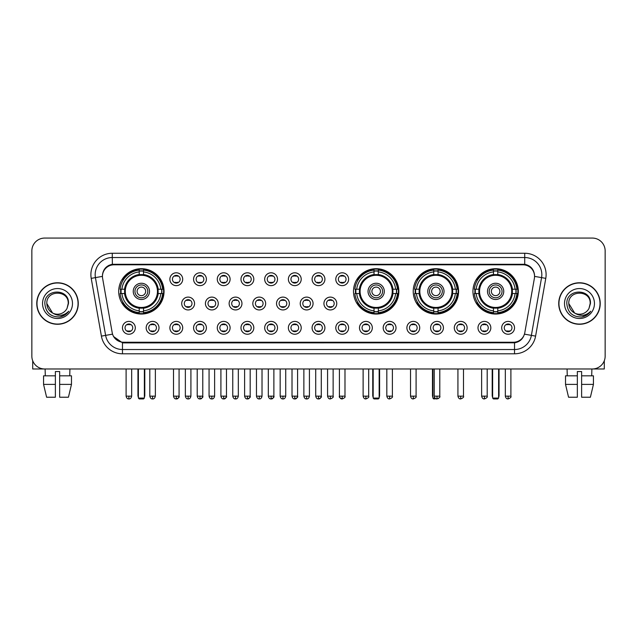 <?xml version="1.0" encoding="UTF-8"?>
<svg xmlns="http://www.w3.org/2000/svg" width="637" height="637" viewBox="0 0 637 637"><rect width="100%" height="100%" fill="white"/><g stroke="black" fill="none" stroke-linecap="round" stroke-linejoin="round"><path stroke-width="0.96" d="M353.495 291.372A22.677 22.677 0 0 0 376.172 314.049A22.677 22.677 0 0 0 398.85 291.372A22.677 22.677 0 0 0 376.172 268.703A22.677 22.677 0 0 0 353.495 291.372M413.222 291.372A22.677 22.677 0 0 0 435.899 314.049A22.677 22.677 0 0 0 458.576 291.372A22.677 22.677 0 0 0 435.899 268.703A22.677 22.677 0 0 0 413.222 291.372M472.949 291.372A22.677 22.677 0 0 0 495.626 314.049A22.677 22.677 0 0 0 518.303 291.372A22.677 22.677 0 0 0 495.626 268.703A22.677 22.677 0 0 0 472.949 291.372M118.697 291.372A22.677 22.677 0 0 0 141.374 314.049A22.677 22.677 0 0 0 164.051 291.372A22.677 22.677 0 0 0 141.374 268.703A22.677 22.677 0 0 0 118.697 291.372M159.003 327.824A6.418 6.418 0 0 1 152.585 334.242A6.418 6.418 0 0 1 146.168 327.824A6.418 6.418 0 0 1 152.585 321.406A6.418 6.418 0 0 1 159.003 327.824M148.732 327.824A3.854 3.854 0 0 0 152.585 331.678A3.854 3.854 0 0 0 156.439 327.824A3.854 3.854 0 0 0 152.585 323.978A3.854 3.854 0 0 0 148.732 327.824M182.708 327.824A6.418 6.418 0 0 1 176.29 334.242A6.418 6.418 0 0 1 169.872 327.824A6.418 6.418 0 0 1 176.29 321.406A6.418 6.418 0 0 1 182.708 327.824M172.436 327.824A3.854 3.854 0 0 0 176.29 331.678A3.854 3.854 0 0 0 180.136 327.824A3.854 3.854 0 0 0 176.29 323.978A3.854 3.854 0 0 0 172.436 327.824M206.404 327.824A6.418 6.418 0 0 1 199.986 334.242A6.418 6.418 0 0 1 193.568 327.824A6.418 6.418 0 0 1 199.986 321.406A6.418 6.418 0 0 1 206.404 327.824M196.14 327.824A3.854 3.854 0 0 0 199.986 331.678A3.854 3.854 0 0 0 203.84 327.824A3.854 3.854 0 0 0 199.986 323.978A3.854 3.854 0 0 0 196.14 327.824M230.108 327.824A6.418 6.418 0 0 1 223.691 334.242A6.418 6.418 0 0 1 217.273 327.824A6.418 6.418 0 0 1 223.691 321.406A6.418 6.418 0 0 1 230.108 327.824M219.845 327.824A3.854 3.854 0 0 0 223.691 331.678A3.854 3.854 0 0 0 227.544 327.824A3.854 3.854 0 0 0 223.691 323.978A3.854 3.854 0 0 0 219.845 327.824M253.813 327.824A6.418 6.418 0 0 1 247.395 334.242A6.418 6.418 0 0 1 240.977 327.824A6.418 6.418 0 0 1 247.395 321.406A6.418 6.418 0 0 1 253.813 327.824M243.541 327.824A3.854 3.854 0 0 0 247.395 331.678A3.854 3.854 0 0 0 251.241 327.824A3.854 3.854 0 0 0 247.395 323.978A3.854 3.854 0 0 0 243.541 327.824M277.517 327.824A6.418 6.418 0 0 1 271.099 334.242A6.418 6.418 0 0 1 264.681 327.824A6.418 6.418 0 0 1 271.099 321.406A6.418 6.418 0 0 1 277.517 327.824M267.245 327.824A3.854 3.854 0 0 0 271.099 331.678A3.854 3.854 0 0 0 274.945 327.824A3.854 3.854 0 0 0 271.099 323.978A3.854 3.854 0 0 0 267.245 327.824M301.213 327.824A6.418 6.418 0 0 1 294.796 334.242A6.418 6.418 0 0 1 288.378 327.824A6.418 6.418 0 0 1 294.796 321.406A6.418 6.418 0 0 1 301.213 327.824M290.95 327.824A3.854 3.854 0 0 0 294.796 331.678A3.854 3.854 0 0 0 298.649 327.824A3.854 3.854 0 0 0 294.796 323.978A3.854 3.854 0 0 0 290.95 327.824M324.918 327.824A6.418 6.418 0 0 1 318.5 334.242A6.418 6.418 0 0 1 312.082 327.824A6.418 6.418 0 0 1 318.5 321.406A6.418 6.418 0 0 1 324.918 327.824M314.646 327.824A3.854 3.854 0 0 0 318.5 331.678A3.854 3.854 0 0 0 322.354 327.824A3.854 3.854 0 0 0 318.5 323.978A3.854 3.854 0 0 0 314.646 327.824M348.622 327.824A6.418 6.418 0 0 1 342.204 334.242A6.418 6.418 0 0 1 335.787 327.824A6.418 6.418 0 0 1 342.204 321.406A6.418 6.418 0 0 1 348.622 327.824M338.351 327.824A3.854 3.854 0 0 0 342.204 331.678A3.854 3.854 0 0 0 346.05 327.824A3.854 3.854 0 0 0 342.204 323.978A3.854 3.854 0 0 0 338.351 327.824M372.319 327.824A6.418 6.418 0 0 1 365.901 334.242A6.418 6.418 0 0 1 359.483 327.824A6.418 6.418 0 0 1 365.901 321.406A6.418 6.418 0 0 1 372.319 327.824M362.055 327.824A3.854 3.854 0 0 0 365.901 331.678A3.854 3.854 0 0 0 369.755 327.824A3.854 3.854 0 0 0 365.901 323.978A3.854 3.854 0 0 0 362.055 327.824M396.023 327.824A6.418 6.418 0 0 1 389.605 334.242A6.418 6.418 0 0 1 383.187 327.824A6.418 6.418 0 0 1 389.605 321.406A6.418 6.418 0 0 1 396.023 327.824M385.759 327.824A3.854 3.854 0 0 0 389.605 331.678A3.854 3.854 0 0 0 393.459 327.824A3.854 3.854 0 0 0 389.605 323.978A3.854 3.854 0 0 0 385.759 327.824M419.727 327.824A6.418 6.418 0 0 1 413.309 334.242A6.418 6.418 0 0 1 406.892 327.824A6.418 6.418 0 0 1 413.309 321.406A6.418 6.418 0 0 1 419.727 327.824M409.456 327.824A3.854 3.854 0 0 0 413.309 331.678A3.854 3.854 0 0 0 417.155 327.824A3.854 3.854 0 0 0 413.309 323.978A3.854 3.854 0 0 0 409.456 327.824M443.432 327.824A6.418 6.418 0 0 1 437.014 334.242A6.418 6.418 0 0 1 430.596 327.824A6.418 6.418 0 0 1 437.014 321.406A6.418 6.418 0 0 1 443.432 327.824M433.16 327.824A3.854 3.854 0 0 0 437.014 331.678A3.854 3.854 0 0 0 440.86 327.824A3.854 3.854 0 0 0 437.014 323.978A3.854 3.854 0 0 0 433.16 327.824M467.128 327.824A6.418 6.418 0 0 1 460.71 334.242A6.418 6.418 0 0 1 454.292 327.824A6.418 6.418 0 0 1 460.71 321.406A6.418 6.418 0 0 1 467.128 327.824M456.864 327.824A3.854 3.854 0 0 0 460.71 331.678A3.854 3.854 0 0 0 464.564 327.824A3.854 3.854 0 0 0 460.71 323.978A3.854 3.854 0 0 0 456.864 327.824M490.832 327.824A6.418 6.418 0 0 1 484.415 334.242A6.418 6.418 0 0 1 477.997 327.824A6.418 6.418 0 0 1 484.415 321.406A6.418 6.418 0 0 1 490.832 327.824M480.561 327.824A3.854 3.854 0 0 0 484.415 331.678A3.854 3.854 0 0 0 488.268 327.824A3.854 3.854 0 0 0 484.415 323.978A3.854 3.854 0 0 0 480.561 327.824M514.537 327.824A6.418 6.418 0 0 1 508.119 334.242A6.418 6.418 0 0 1 501.701 327.824A6.418 6.418 0 0 1 508.119 321.406A6.418 6.418 0 0 1 514.537 327.824M504.265 327.824A3.854 3.854 0 0 0 508.119 331.678A3.854 3.854 0 0 0 511.965 327.824A3.854 3.854 0 0 0 508.119 323.978A3.854 3.854 0 0 0 504.265 327.824M135.299 327.824A6.418 6.418 0 0 1 128.881 334.242A6.418 6.418 0 0 1 122.463 327.824A6.418 6.418 0 0 1 128.881 321.406A6.418 6.418 0 0 1 135.299 327.824M125.035 327.824A3.854 3.854 0 0 0 128.881 331.678A3.854 3.854 0 0 0 132.735 327.824A3.854 3.854 0 0 0 128.881 323.978A3.854 3.854 0 0 0 125.035 327.824M194.556 303.523A6.418 6.418 0 0 1 188.138 309.94A6.418 6.418 0 0 1 181.72 303.523A6.418 6.418 0 0 1 188.138 297.105A6.418 6.418 0 0 1 194.556 303.523M184.284 303.523A3.854 3.854 0 0 0 188.138 307.376A3.854 3.854 0 0 0 191.992 303.523A3.854 3.854 0 0 0 188.138 299.677A3.854 3.854 0 0 0 184.284 303.523M218.26 303.523A6.418 6.418 0 0 1 211.842 309.94A6.418 6.418 0 0 1 205.425 303.523A6.418 6.418 0 0 1 211.842 297.105A6.418 6.418 0 0 1 218.26 303.523M207.988 303.523A3.854 3.854 0 0 0 211.842 307.376A3.854 3.854 0 0 0 215.688 303.523A3.854 3.854 0 0 0 211.842 299.677A3.854 3.854 0 0 0 207.988 303.523M241.956 303.523A6.418 6.418 0 0 1 235.539 309.94A6.418 6.418 0 0 1 229.129 303.523A6.418 6.418 0 0 1 235.539 297.105A6.418 6.418 0 0 1 241.956 303.523M231.693 303.523A3.854 3.854 0 0 0 235.539 307.376A3.854 3.854 0 0 0 239.393 303.523A3.854 3.854 0 0 0 235.539 299.677A3.854 3.854 0 0 0 231.693 303.523M265.661 303.523A6.418 6.418 0 0 1 259.243 309.94A6.418 6.418 0 0 1 252.825 303.523A6.418 6.418 0 0 1 259.243 297.105A6.418 6.418 0 0 1 265.661 303.523M255.397 303.523A3.854 3.854 0 0 0 259.243 307.376A3.854 3.854 0 0 0 263.097 303.523A3.854 3.854 0 0 0 259.243 299.677A3.854 3.854 0 0 0 255.397 303.523M289.365 303.523A6.418 6.418 0 0 1 282.947 309.94A6.418 6.418 0 0 1 276.53 303.523A6.418 6.418 0 0 1 282.947 297.105A6.418 6.418 0 0 1 289.365 303.523M279.094 303.523A3.854 3.854 0 0 0 282.947 307.376A3.854 3.854 0 0 0 286.801 303.523A3.854 3.854 0 0 0 282.947 299.677A3.854 3.854 0 0 0 279.094 303.523M313.07 303.523A6.418 6.418 0 0 1 306.652 309.94A6.418 6.418 0 0 1 300.234 303.523A6.418 6.418 0 0 1 306.652 297.105A6.418 6.418 0 0 1 313.07 303.523M302.798 303.523A3.854 3.854 0 0 0 306.652 307.376A3.854 3.854 0 0 0 310.498 303.523A3.854 3.854 0 0 0 306.652 299.677A3.854 3.854 0 0 0 302.798 303.523M336.766 303.523A6.418 6.418 0 0 1 330.348 309.94A6.418 6.418 0 0 1 323.93 303.523A6.418 6.418 0 0 1 330.348 297.105A6.418 6.418 0 0 1 336.766 303.523M326.502 303.523A3.854 3.854 0 0 0 330.348 307.376A3.854 3.854 0 0 0 334.202 303.523A3.854 3.854 0 0 0 330.348 299.677A3.854 3.854 0 0 0 326.502 303.523M182.708 279.221A6.418 6.418 0 0 1 176.29 285.639A6.418 6.418 0 0 1 169.872 279.221A6.418 6.418 0 0 1 176.29 272.803A6.418 6.418 0 0 1 182.708 279.221M172.436 279.221A3.854 3.854 0 0 0 176.29 283.075A3.854 3.854 0 0 0 180.136 279.221A3.854 3.854 0 0 0 176.29 275.375A3.854 3.854 0 0 0 172.436 279.221M206.404 279.221A6.418 6.418 0 0 1 199.986 285.639A6.418 6.418 0 0 1 193.568 279.221A6.418 6.418 0 0 1 199.986 272.803A6.418 6.418 0 0 1 206.404 279.221M196.14 279.221A3.854 3.854 0 0 0 199.986 283.075A3.854 3.854 0 0 0 203.84 279.221A3.854 3.854 0 0 0 199.986 275.375A3.854 3.854 0 0 0 196.14 279.221M230.108 279.221A6.418 6.418 0 0 1 223.691 285.639A6.418 6.418 0 0 1 217.273 279.221A6.418 6.418 0 0 1 223.691 272.803A6.418 6.418 0 0 1 230.108 279.221M219.845 279.221A3.854 3.854 0 0 0 223.691 283.075A3.854 3.854 0 0 0 227.544 279.221A3.854 3.854 0 0 0 223.691 275.375A3.854 3.854 0 0 0 219.845 279.221M253.813 279.221A6.418 6.418 0 0 1 247.395 285.639A6.418 6.418 0 0 1 240.977 279.221A6.418 6.418 0 0 1 247.395 272.803A6.418 6.418 0 0 1 253.813 279.221M243.541 279.221A3.854 3.854 0 0 0 247.395 283.075A3.854 3.854 0 0 0 251.241 279.221A3.854 3.854 0 0 0 247.395 275.375A3.854 3.854 0 0 0 243.541 279.221M277.517 279.221A6.418 6.418 0 0 1 271.099 285.639A6.418 6.418 0 0 1 264.681 279.221A6.418 6.418 0 0 1 271.099 272.803A6.418 6.418 0 0 1 277.517 279.221M267.245 279.221A3.854 3.854 0 0 0 271.099 283.075A3.854 3.854 0 0 0 274.945 279.221A3.854 3.854 0 0 0 271.099 275.375A3.854 3.854 0 0 0 267.245 279.221M301.213 279.221A6.418 6.418 0 0 1 294.796 285.639A6.418 6.418 0 0 1 288.378 279.221A6.418 6.418 0 0 1 294.796 272.803A6.418 6.418 0 0 1 301.213 279.221M290.95 279.221A3.854 3.854 0 0 0 294.796 283.075A3.854 3.854 0 0 0 298.649 279.221A3.854 3.854 0 0 0 294.796 275.375A3.854 3.854 0 0 0 290.95 279.221M324.918 279.221A6.418 6.418 0 0 1 318.5 285.639A6.418 6.418 0 0 1 312.082 279.221A6.418 6.418 0 0 1 318.5 272.803A6.418 6.418 0 0 1 324.918 279.221M314.646 279.221A3.854 3.854 0 0 0 318.5 283.075A3.854 3.854 0 0 0 322.354 279.221A3.854 3.854 0 0 0 318.5 275.375A3.854 3.854 0 0 0 314.646 279.221M348.622 279.221A6.418 6.418 0 0 1 342.204 285.639A6.418 6.418 0 0 1 335.787 279.221A6.418 6.418 0 0 1 342.204 272.803A6.418 6.418 0 0 1 348.622 279.221M338.351 279.221A3.854 3.854 0 0 0 342.204 283.075A3.854 3.854 0 0 0 346.05 279.221A3.854 3.854 0 0 0 342.204 275.375A3.854 3.854 0 0 0 338.351 279.221M102.621 278.361A11.554 11.554 0 0 1 113.991 264.809L523.009 264.809A11.554 11.554 0 0 1 534.379 278.361L524.8 332.697A11.554 11.554 0 0 1 513.422 342.244L123.578 342.244A11.554 11.554 0 0 1 112.2 332.697L102.621 278.361M120.735 293.514A20.75 20.75 0 0 1 120.735 289.238M474.987 293.514A20.75 20.75 0 0 1 474.987 289.238M415.26 293.514A20.75 20.75 0 0 1 415.26 289.238M355.534 293.514A20.75 20.75 0 0 1 355.534 289.238M36.771 303.523A20.75 20.75 0 0 0 57.521 324.273A20.75 20.75 0 0 0 78.271 303.523A20.75 20.75 0 0 0 57.521 282.772A20.75 20.75 0 0 0 36.771 303.523M558.729 303.523A20.75 20.75 0 0 0 579.479 324.273A20.75 20.75 0 0 0 600.229 303.523A20.75 20.75 0 0 0 579.479 282.772A20.75 20.75 0 0 0 558.729 303.523M102.493 274.651L102.461 276.378L102.493 274.651C103.385 268.957 106.65 265.51 112.279 264.291L524.721 264.291C530.342 265.502 533.607 268.949 534.507 274.651L534.539 276.378M112.279 253.255L524.721 253.255A21.395 21.395 0 0 1 545.782 278.361L535.598 336.121A21.395 21.395 0 0 1 514.529 353.798L122.471 353.798A21.395 21.395 0 0 1 101.402 336.121L91.218 278.361A21.395 21.395 0 0 1 112.279 253.255L112.279 257.531L524.721 257.531A17.111 17.111 0 0 1 541.569 277.621L531.385 335.373A17.111 17.111 0 0 1 514.529 349.522L122.471 349.522A17.111 17.111 0 0 1 105.615 335.373L95.431 277.621A17.111 17.111 0 0 1 112.279 257.531L112.375 264.275M105.575 267.803L108.648 265.478M108.752 265.422L111.738 264.387M514.529 353.798L514.529 342.81C519.617 341.965 522.905 339.075 524.402 334.146C522.913 339.075 519.625 341.958 514.529 342.81L123.801 342.889L122.471 342.81L113.458 336.471M533.4 270.685L534.507 274.651M605.15 250.898A12.836 12.836 0 0 0 592.314 238.071L44.686 238.071A12.836 12.836 0 0 0 31.85 250.898L31.85 356.147A12.836 12.836 0 0 0 44.686 368.982L592.314 368.982A12.836 12.836 0 0 0 605.15 356.147L605.15 250.898L605.15 356.147M524.45 334.154L531.385 335.373L541.569 277.621L545.782 278.361M31.85 250.898L31.85 356.147M592.314 238.071L44.686 238.071M44.686 368.982L592.314 368.982M78.056 303.523A20.535 20.535 0 0 0 57.521 282.987A20.535 20.535 0 0 0 36.986 303.523A20.535 20.535 0 0 0 57.521 324.066A20.535 20.535 0 0 0 78.056 303.523M52.568 313.006L46.827 303.523C46.167 289.731 68.868 289.731 68.215 303.523L67.044 308.396L68.478 303.523C69.537 288.083 44.375 288.457 44.845 303.523C45.697 312.624 50.713 317.099 59.886 316.955C63.628 316.239 66.59 314.328 68.772 311.222C63.843 315.968 58.485 316.589 52.72 313.086A10.694 10.694 0 0 0 67.044 308.396L68.215 303.674M52.72 313.086C48.977 311.023 47.011 307.838 46.827 303.523M42.544 303.523A14.977 14.977 0 0 0 57.521 318.5A14.977 14.977 0 0 0 72.491 303.523A14.977 14.977 0 0 0 57.521 288.553A14.977 14.977 0 0 0 42.544 303.523M68.748 311.27L64.95 314.957M64.863 315.012L59.958 316.947M32.702 360.757L32.702 368.982L82.332 368.982M43.563 375.83L43.563 384.39L46.605 397.225L43.563 384.39L43.563 375.83L55.379 375.83L55.379 371.554L59.663 371.554L59.663 375.83L71.479 375.83L71.479 384.39L68.438 397.225L71.479 384.39L59.663 384.39L59.663 375.83L59.663 397.225L68.438 397.225M69.927 368.982L69.744 375.83M55.379 375.83L55.379 397.225L46.605 397.225M43.563 384.39L55.379 384.39M45.116 368.982L45.299 375.83M600.014 303.523A20.535 20.535 0 0 0 579.479 282.987A20.535 20.535 0 0 0 558.944 303.523A20.535 20.535 0 0 0 579.479 324.066A20.535 20.535 0 0 0 600.014 303.523M590.173 303.674L589.002 308.396L590.435 303.523C591.494 288.083 566.333 288.457 566.803 303.523C567.655 312.624 572.671 317.099 581.852 316.955C585.586 316.239 588.548 314.328 590.738 311.222C585.801 315.968 580.45 316.589 574.678 313.086L568.785 303.523C568.132 289.731 590.833 289.731 590.173 303.523L589.002 308.396A10.694 10.694 0 0 1 574.678 313.086C570.943 311.023 568.976 307.838 568.785 303.523M564.509 303.523A14.977 14.977 0 0 0 579.479 318.5A14.977 14.977 0 0 0 594.456 303.523A14.977 14.977 0 0 0 579.479 288.553A14.977 14.977 0 0 0 564.509 303.523M590.706 311.27L586.916 314.957M586.828 315.012L581.915 316.947M158.008 293.514A16.769 16.769 0 0 0 143.516 274.738L143.516 274.738A16.769 16.769 0 0 0 124.741 293.514A16.769 16.769 0 0 0 158.008 293.514L158.008 293.514A16.769 16.769 0 0 1 143.516 308.005L143.516 310.856A19.596 19.596 0 0 0 160.85 293.514L162.658 293.514A21.395 21.395 0 0 1 143.516 312.663L143.516 310.856M121.165 293.514A20.32 20.32 0 0 1 121.165 289.238M143.516 271.163A20.32 20.32 0 0 0 139.24 271.163M161.583 289.238A20.32 20.32 0 0 1 161.583 293.514M160.85 289.238L162.658 289.238A21.395 21.395 0 0 0 143.516 270.088L143.516 274.539A16.968 16.968 0 0 1 158.215 289.238L160.85 289.238A19.596 19.596 0 0 0 143.516 271.895M121.898 293.514L120.09 293.514A21.395 21.395 0 0 0 139.24 312.663L139.24 308.212A16.968 16.968 0 0 1 124.541 293.514L121.898 293.514A19.596 19.596 0 0 0 139.24 310.856M160.85 293.514L158.215 293.514A16.968 16.968 0 0 1 143.516 308.212L143.516 308.005M124.741 293.514L124.741 293.514A16.769 16.769 0 0 0 139.24 308.005M143.516 311.581A20.32 20.32 0 0 1 139.24 311.581M139.24 271.895L139.24 270.088A21.395 21.395 0 0 0 120.09 289.238L124.541 289.238A16.968 16.968 0 0 1 139.24 274.539L139.24 271.895A19.596 19.596 0 0 0 121.898 289.238M157.466 291.372A16.084 16.084 0 0 1 141.374 307.464A16.084 16.084 0 0 1 125.29 291.372A16.084 16.084 0 0 1 141.374 275.288A16.084 16.084 0 0 1 157.466 291.372M149.504 291.372A8.13 8.13 0 0 0 141.374 283.25A8.13 8.13 0 0 0 133.244 291.372A8.13 8.13 0 0 0 141.374 299.501A8.13 8.13 0 0 0 149.504 291.372M147.792 291.372A6.418 6.418 0 0 0 141.374 284.954A6.418 6.418 0 0 0 134.956 291.372A6.418 6.418 0 0 0 141.374 297.79A6.418 6.418 0 0 0 147.792 291.372M145.658 291.372A4.276 4.276 0 0 1 141.374 295.656A4.276 4.276 0 0 1 137.098 291.372A4.276 4.276 0 0 1 141.374 287.096A4.276 4.276 0 0 1 145.658 291.372A4.276 4.276 0 0 1 141.374 295.656A4.276 4.276 0 0 1 137.098 291.372A4.276 4.276 0 0 1 141.374 287.096A4.276 4.276 0 0 1 145.658 291.372M123.371 279.826L122.36 279.826A22.247 22.247 0 0 1 163.621 291.372A22.247 22.247 0 0 1 122.36 302.925L123.371 302.925M138.38 368.982L138.38 398.077L144.368 398.077L144.368 368.982M138.38 398.077L139.24 398.929L143.516 398.929L144.368 398.077M392.806 293.514A16.769 16.769 0 0 0 378.314 274.738L378.314 274.738A16.769 16.769 0 0 0 359.539 293.514A16.769 16.769 0 0 0 392.806 293.514L392.806 293.514A16.769 16.769 0 0 1 378.314 308.005L378.314 310.856A19.596 19.596 0 0 0 395.649 293.514L397.456 293.514A21.395 21.395 0 0 1 378.314 312.663L378.314 310.856M355.964 293.514A20.32 20.32 0 0 1 355.964 289.238M378.314 271.163A20.32 20.32 0 0 0 374.03 271.163M396.381 289.238A20.32 20.32 0 0 1 396.381 293.514M395.649 289.238L397.456 289.238A21.395 21.395 0 0 0 378.314 270.088L378.314 274.539A16.968 16.968 0 0 1 393.005 289.238L395.649 289.238A19.596 19.596 0 0 0 378.314 271.895M356.696 293.514L354.889 293.514A21.395 21.395 0 0 0 374.03 312.663L374.03 308.212A16.968 16.968 0 0 1 359.34 293.514L356.696 293.514A19.596 19.596 0 0 0 374.03 310.856M395.649 293.514L393.005 293.514A16.968 16.968 0 0 1 378.314 308.212L378.314 308.005M359.539 293.514L359.539 293.514A16.769 16.769 0 0 0 374.03 308.005M378.314 311.581A20.32 20.32 0 0 1 374.03 311.581M374.03 271.895L374.03 270.088A21.395 21.395 0 0 0 354.889 289.238L359.34 289.238A16.968 16.968 0 0 1 374.03 274.539L374.03 271.895A19.596 19.596 0 0 0 356.696 289.238M392.257 291.372A16.084 16.084 0 0 1 376.172 307.464A16.084 16.084 0 0 1 360.088 291.372A16.084 16.084 0 0 1 376.172 275.288A16.084 16.084 0 0 1 392.257 291.372M384.302 291.372A8.13 8.13 0 0 0 376.172 283.25A8.13 8.13 0 0 0 368.043 291.372A8.13 8.13 0 0 0 376.172 299.501A8.13 8.13 0 0 0 384.302 291.372M382.59 291.372A6.418 6.418 0 0 0 376.172 284.954A6.418 6.418 0 0 0 369.755 291.372A6.418 6.418 0 0 0 376.172 297.79A6.418 6.418 0 0 0 382.59 291.372M380.448 291.372A4.276 4.276 0 0 1 376.172 295.656A4.276 4.276 0 0 1 371.897 291.372A4.276 4.276 0 0 1 376.172 287.096A4.276 4.276 0 0 1 380.448 291.372M358.169 279.826L357.158 279.826A22.247 22.247 0 0 1 398.42 291.372A22.247 22.247 0 0 1 357.158 302.925L358.169 302.925M373.178 368.982L373.178 398.077L379.166 398.077L379.166 368.982M373.178 398.077L374.03 398.929L378.314 398.929L379.166 398.077M452.533 293.514A16.769 16.769 0 0 0 438.041 274.738L438.041 274.738A16.769 16.769 0 0 0 419.265 293.514A16.769 16.769 0 0 0 452.533 293.514L452.533 293.514A16.769 16.769 0 0 1 438.041 308.005L438.041 310.856A19.596 19.596 0 0 0 455.375 293.514L457.183 293.514A21.395 21.395 0 0 1 438.041 312.663L438.041 310.856M415.69 293.514A20.32 20.32 0 0 1 415.69 289.238M438.041 271.163A20.32 20.32 0 0 0 433.757 271.163M456.108 289.238A20.32 20.32 0 0 1 456.108 293.514M455.375 289.238L457.183 289.238A21.395 21.395 0 0 0 438.041 270.088L438.041 274.539A16.968 16.968 0 0 1 452.732 289.238L455.375 289.238A19.596 19.596 0 0 0 438.041 271.895M416.423 293.514L414.615 293.514A21.395 21.395 0 0 0 433.757 312.663L433.757 308.212A16.968 16.968 0 0 1 419.058 293.514L416.423 293.514A19.596 19.596 0 0 0 433.757 310.856M455.375 293.514L452.732 293.514A16.968 16.968 0 0 1 438.041 308.212L438.041 308.005M419.265 293.514L419.265 293.514A16.769 16.769 0 0 0 433.757 308.005M438.041 311.581A20.32 20.32 0 0 1 433.757 311.581M433.757 271.895L433.757 270.088A21.395 21.395 0 0 0 414.615 289.238L419.058 289.238A16.968 16.968 0 0 1 433.757 274.539L433.757 271.895A19.596 19.596 0 0 0 416.423 289.238M451.983 291.372A16.084 16.084 0 0 1 435.899 307.464A16.084 16.084 0 0 1 419.815 291.372A16.084 16.084 0 0 1 435.899 275.288A16.084 16.084 0 0 1 451.983 291.372M444.029 291.372A8.13 8.13 0 0 0 435.899 283.25A8.13 8.13 0 0 0 427.769 291.372A8.13 8.13 0 0 0 435.899 299.501A8.13 8.13 0 0 0 444.029 291.372M442.317 291.372A6.418 6.418 0 0 0 435.899 284.954A6.418 6.418 0 0 0 429.481 291.372A6.418 6.418 0 0 0 435.899 297.79A6.418 6.418 0 0 0 442.317 291.372M440.175 291.372A4.276 4.276 0 0 1 435.899 295.656A4.276 4.276 0 0 1 431.623 291.372A4.276 4.276 0 0 1 435.899 287.096A4.276 4.276 0 0 1 440.175 291.372M417.896 279.826L416.885 279.826A22.247 22.247 0 0 1 458.146 291.372A22.247 22.247 0 0 1 416.885 302.925L417.896 302.925M432.905 368.982L432.905 398.077L435.007 398.077M432.905 398.077L433.757 398.929L438.423 398.547M512.259 293.514A16.769 16.769 0 0 0 497.76 274.738L497.76 274.738A16.769 16.769 0 0 0 478.992 293.514A16.769 16.769 0 0 0 512.259 293.514L512.259 293.514A16.769 16.769 0 0 1 497.76 308.005L497.76 310.856A19.596 19.596 0 0 0 515.102 293.514L516.91 293.514A21.395 21.395 0 0 1 497.76 312.663L497.76 310.856M475.417 293.514A20.32 20.32 0 0 1 475.417 289.238M497.76 271.163A20.32 20.32 0 0 0 493.484 271.163M515.835 289.238A20.32 20.32 0 0 1 515.835 293.514M515.102 289.238L516.91 289.238A21.395 21.395 0 0 0 497.76 270.088L497.76 274.539A16.968 16.968 0 0 1 512.459 289.238L515.102 289.238A19.596 19.596 0 0 0 497.76 271.895M476.15 293.514L474.342 293.514A21.395 21.395 0 0 0 493.484 312.663L493.484 308.212A16.968 16.968 0 0 1 478.785 293.514L476.15 293.514A19.596 19.596 0 0 0 493.484 310.856M515.102 293.514L512.459 293.514A16.968 16.968 0 0 1 497.76 308.212L497.76 308.005M478.992 293.514L478.992 293.514A16.769 16.769 0 0 0 493.484 308.005M497.76 311.581A20.32 20.32 0 0 1 493.484 311.581M493.484 271.895L493.484 270.088A21.395 21.395 0 0 0 474.342 289.238L478.785 289.238A16.968 16.968 0 0 1 493.484 274.539L493.484 271.895A19.596 19.596 0 0 0 476.15 289.238M511.71 291.372A16.084 16.084 0 0 1 495.626 307.464A16.084 16.084 0 0 1 479.534 291.372A16.084 16.084 0 0 1 495.626 275.288A16.084 16.084 0 0 1 511.71 291.372M503.756 291.372A8.13 8.13 0 0 0 495.626 283.25A8.13 8.13 0 0 0 487.496 291.372A8.13 8.13 0 0 0 495.626 299.501A8.13 8.13 0 0 0 503.756 291.372M502.044 291.372A6.418 6.418 0 0 0 495.626 284.954A6.418 6.418 0 0 0 489.208 291.372A6.418 6.418 0 0 0 495.626 297.79A6.418 6.418 0 0 0 502.044 291.372M499.902 291.372A4.276 4.276 0 0 1 495.626 295.656A4.276 4.276 0 0 1 491.342 291.372A4.276 4.276 0 0 1 495.626 287.096A4.276 4.276 0 0 1 499.902 291.372M477.623 279.826L476.611 279.826A22.247 22.247 0 0 1 517.873 291.372A22.247 22.247 0 0 1 476.611 302.925L477.623 302.925M492.632 368.982L492.632 398.077L498.62 398.077L498.62 368.982M492.632 398.077L493.484 398.929L497.76 398.929L498.62 398.077M175.008 282.852L175.008 282.247A3.281 3.281 0 0 0 177.572 282.247L177.572 282.852M177.572 275.598L177.572 276.203A3.281 3.281 0 0 0 175.008 276.203L175.008 275.598M198.704 282.852L198.704 282.247A3.281 3.281 0 0 0 201.276 282.247L201.276 282.852M201.276 275.598L201.276 276.203A3.281 3.281 0 0 0 198.704 276.203L198.704 275.598M222.409 282.852L222.409 282.247A3.281 3.281 0 0 0 224.972 282.247L224.972 282.852M224.972 275.598L224.972 276.203A3.281 3.281 0 0 0 222.409 276.203L222.409 275.598M246.113 282.852L246.113 282.247A3.281 3.281 0 0 0 248.677 282.247L248.677 282.852M248.677 275.598L248.677 276.203A3.281 3.281 0 0 0 246.113 276.203L246.113 275.598M269.809 282.852L269.809 282.247A3.281 3.281 0 0 0 272.381 282.247L272.381 282.852M272.381 275.598L272.381 276.203A3.281 3.281 0 0 0 269.809 276.203L269.809 275.598M293.514 282.852L293.514 282.247A3.281 3.281 0 0 0 296.078 282.247L296.078 282.852M296.078 275.598L296.078 276.203A3.281 3.281 0 0 0 293.514 276.203L293.514 275.598M317.218 282.852L317.218 282.247A3.281 3.281 0 0 0 319.782 282.247L319.782 282.852M319.782 275.598L319.782 276.203A3.281 3.281 0 0 0 317.218 276.203L317.218 275.598M340.922 282.852L340.922 282.247A3.281 3.281 0 0 0 343.486 282.247L343.486 282.852M343.486 275.598L343.486 276.203A3.281 3.281 0 0 0 340.922 276.203L340.922 275.598M186.856 307.153L186.856 306.548A3.281 3.281 0 0 0 189.42 306.548L189.42 307.153M189.42 299.892L189.42 300.505A3.281 3.281 0 0 0 186.856 300.505L186.856 299.892M210.56 307.153L210.56 306.548A3.281 3.281 0 0 0 213.124 306.548L213.124 307.153M213.124 299.892L213.124 300.505A3.281 3.281 0 0 0 210.56 300.505L210.56 299.892M234.257 307.153L234.257 306.548A3.281 3.281 0 0 0 236.829 306.548L236.829 307.153M236.829 299.892L236.829 300.505A3.281 3.281 0 0 0 234.257 300.505L234.257 299.892M257.961 307.153L257.961 306.548A3.281 3.281 0 0 0 260.525 306.548L260.525 307.153M260.525 299.892L260.525 300.505A3.281 3.281 0 0 0 257.961 300.505L257.961 299.892M281.665 307.153L281.665 306.548A3.281 3.281 0 0 0 284.229 306.548L284.229 307.153M284.229 299.892L284.229 300.505A3.281 3.281 0 0 0 281.665 300.505L281.665 299.892M305.362 307.153L305.362 306.548A3.281 3.281 0 0 0 307.934 306.548L307.934 307.153M307.934 299.892L307.934 300.505A3.281 3.281 0 0 0 305.362 300.505L305.362 299.892M329.066 307.153L329.066 306.548A3.281 3.281 0 0 0 331.638 306.548L331.638 307.153M331.638 299.892L331.638 300.505A3.281 3.281 0 0 0 329.066 300.505L329.066 299.892M127.599 331.455L127.599 330.85A3.281 3.281 0 0 0 130.163 330.85L130.163 331.455M130.163 324.193L130.163 324.806A3.281 3.281 0 0 0 127.599 324.806L127.599 324.193M604.298 360.757L604.298 368.982L554.668 368.982M565.521 375.83L565.521 384.39L568.562 397.225L565.521 384.39L565.521 375.83L577.337 375.83L577.337 371.554L581.621 371.554L581.621 375.83L593.437 375.83L593.437 384.39L590.395 397.225L593.437 384.39L581.621 384.39L581.621 375.83M591.884 368.982L591.701 375.83M577.337 375.83L577.337 397.225L568.562 397.225M565.521 384.39L577.337 384.39M590.395 397.225L581.621 397.225L581.621 384.39M567.073 368.982L567.256 375.83M151.303 331.455L151.303 330.85A3.281 3.281 0 0 0 153.867 330.85L153.867 331.455M153.867 324.193L153.867 324.806A3.281 3.281 0 0 0 151.303 324.806L151.303 324.193M175.008 331.455L175.008 330.85A3.281 3.281 0 0 0 177.572 330.85L177.572 331.455M177.572 324.193L177.572 324.806A3.281 3.281 0 0 0 175.008 324.806L175.008 324.193M198.704 331.455L198.704 330.85A3.281 3.281 0 0 0 201.276 330.85L201.276 331.455M201.276 324.193L201.276 324.806A3.281 3.281 0 0 0 198.704 324.806L198.704 324.193M222.409 331.455L222.409 330.85A3.281 3.281 0 0 0 224.972 330.85L224.972 331.455M224.972 324.193L224.972 324.806A3.281 3.281 0 0 0 222.409 324.806L222.409 324.193M246.113 331.455L246.113 330.85A3.281 3.281 0 0 0 248.677 330.85L248.677 331.455M248.677 324.193L248.677 324.806A3.281 3.281 0 0 0 246.113 324.806L246.113 324.193M269.809 331.455L269.809 330.85A3.281 3.281 0 0 0 272.381 330.85L272.381 331.455M272.381 324.193L272.381 324.806A3.281 3.281 0 0 0 269.809 324.806L269.809 324.193M293.514 331.455L293.514 330.85A3.281 3.281 0 0 0 296.078 330.85L296.078 331.455M296.078 324.193L296.078 324.806A3.281 3.281 0 0 0 293.514 324.806L293.514 324.193M317.218 331.455L317.218 330.85A3.281 3.281 0 0 0 319.782 330.85L319.782 331.455M319.782 324.193L319.782 324.806A3.281 3.281 0 0 0 317.218 324.806L317.218 324.193M340.922 331.455L340.922 330.85A3.281 3.281 0 0 0 343.486 330.85L343.486 331.455M343.486 324.193L343.486 324.806A3.281 3.281 0 0 0 340.922 324.806L340.922 324.193M364.619 331.455L364.619 330.85A3.281 3.281 0 0 0 367.191 330.85L367.191 331.455M367.191 324.193L367.191 324.806A3.281 3.281 0 0 0 364.619 324.806L364.619 324.193M388.323 331.455L388.323 330.85A3.281 3.281 0 0 0 390.887 330.85L390.887 331.455M390.887 324.193L390.887 324.806A3.281 3.281 0 0 0 388.323 324.806L388.323 324.193M412.028 331.455L412.028 330.85A3.281 3.281 0 0 0 414.591 330.85L414.591 331.455M414.591 324.193L414.591 324.806A3.281 3.281 0 0 0 412.028 324.806L412.028 324.193M435.724 331.455L435.724 330.85A3.281 3.281 0 0 0 438.296 330.85L438.296 331.455M438.296 324.193L438.296 324.806A3.281 3.281 0 0 0 435.724 324.806L435.724 324.193M459.428 331.455L459.428 330.85A3.281 3.281 0 0 0 461.992 330.85L461.992 331.455M461.992 324.193L461.992 324.806A3.281 3.281 0 0 0 459.428 324.806L459.428 324.193M483.133 331.455L483.133 330.85A3.281 3.281 0 0 0 485.697 330.85L485.697 331.455M485.697 324.193L485.697 324.806A3.281 3.281 0 0 0 483.133 324.806L483.133 324.193M506.837 331.455L506.837 330.85A3.281 3.281 0 0 0 509.401 330.85L509.401 331.455M509.401 324.193L509.401 324.806A3.281 3.281 0 0 0 506.837 324.806L506.837 324.193M524.721 253.255L524.721 264.291M91.218 278.361L95.431 277.621A17.111 17.111 0 0 1 95.168 274.651M95.431 277.621L102.446 276.378M122.471 353.798L122.471 342.81M101.402 336.121L112.55 334.154M534.554 276.378L541.569 277.621M531.385 335.373L535.598 336.121M137.95 368.982L137.95 395.513L138.38 395.513M141.374 295.656A4.276 4.276 0 0 1 137.098 291.372A4.276 4.276 0 0 1 141.374 287.096M144.368 395.513L144.798 395.513L144.798 368.982M139.24 311.78A20.511 20.511 0 0 0 143.516 311.78M161.774 293.514A20.511 20.511 0 0 0 161.774 289.238M143.516 270.972A20.511 20.511 0 0 0 139.24 270.972M372.749 368.982L372.749 395.513L373.178 395.513M376.172 295.656A4.276 4.276 0 0 1 371.897 291.372A4.276 4.276 0 0 1 376.172 287.096M379.166 395.513L379.596 395.513L379.596 368.982M374.03 311.78A20.511 20.511 0 0 0 378.314 311.78M396.572 293.514A20.511 20.511 0 0 0 396.572 289.238M378.314 270.972A20.511 20.511 0 0 0 374.03 270.972M432.475 368.982L432.475 395.513L432.905 395.513M435.899 295.656A4.276 4.276 0 0 1 431.623 291.372A4.276 4.276 0 0 1 435.899 287.096M433.757 311.78A20.511 20.511 0 0 0 438.041 311.78M456.299 293.514A20.511 20.511 0 0 0 456.299 289.238M438.041 270.972A20.511 20.511 0 0 0 433.757 270.972M492.202 368.982L492.202 395.513L492.632 395.513M495.626 295.656A4.276 4.276 0 0 1 491.342 291.372A4.276 4.276 0 0 1 495.626 287.096M498.62 395.513L499.05 395.513L499.05 368.982M493.484 311.78A20.511 20.511 0 0 0 497.76 311.78M516.026 293.514A20.511 20.511 0 0 0 516.026 289.238M497.76 270.972A20.511 20.511 0 0 0 493.484 270.972M188.138 396.15L185.359 396.15C185.845 398.133 186.768 399.065 188.138 398.929L188.138 396.15L190.917 396.15L190.917 368.982M211.842 396.15L209.063 396.15C209.541 398.133 210.473 399.065 211.842 398.929L211.842 396.15L214.621 396.15L214.621 368.982M235.539 396.15L232.76 396.15C233.246 398.133 234.177 399.065 235.539 398.929L235.539 396.15L238.326 396.15L238.326 368.982M259.243 396.15L256.464 396.15C256.95 398.133 257.874 399.065 259.243 398.929L259.243 396.15L262.022 396.15L262.022 368.982M282.947 396.15L280.169 396.15C280.654 398.133 281.578 399.065 282.947 398.929L282.947 396.15L285.726 396.15L285.726 368.982M306.652 396.15L303.865 396.15C304.351 398.133 305.282 399.065 306.652 398.929L306.652 396.15L309.431 396.15L309.431 368.982M330.348 396.15L327.569 396.15C328.055 398.133 328.979 399.065 330.348 398.929L330.348 396.15L333.135 396.15L333.135 368.982M128.881 396.15L126.102 396.15C126.588 398.133 127.511 399.065 128.881 398.929L128.881 396.15L131.668 396.15L131.668 368.982M152.585 396.15L149.806 396.15C150.292 398.133 151.216 399.065 152.585 398.929L152.585 396.15L155.364 396.15L155.364 368.982M176.29 396.15L173.503 396.15C173.989 398.133 174.92 399.065 176.29 398.929L176.29 396.15L179.069 396.15C179.634 397.042 178.702 397.966 176.29 398.929C177.659 399.065 178.583 398.133 179.069 396.15L179.069 368.982M199.986 396.15L197.207 396.15C197.693 398.133 198.625 399.065 199.986 398.929L199.986 396.15L202.773 396.15C203.338 397.042 202.407 397.966 199.986 398.929C201.356 399.065 202.287 398.133 202.773 396.15L202.773 368.982M223.691 396.15L220.912 396.15C221.397 398.133 222.321 399.065 223.691 398.929L223.691 396.15L226.469 396.15C227.035 397.042 226.111 397.966 223.691 398.929C225.06 399.065 225.984 398.133 226.469 396.15L226.469 368.982M247.395 396.15L244.616 396.15C245.102 398.133 246.025 399.065 247.395 398.929L247.395 396.15L250.174 396.15C250.739 397.042 249.815 397.966 247.395 398.929C248.764 399.065 249.688 398.133 250.174 396.15L250.174 368.982M271.099 396.15L268.312 396.15C268.798 398.133 269.73 399.065 271.099 398.929L271.099 396.15L273.878 396.15C274.443 397.042 273.512 397.966 271.099 398.929C272.461 399.065 273.392 398.133 273.878 396.15L273.878 368.982M294.796 396.15L292.017 396.15C292.502 398.133 293.426 399.065 294.796 398.929L294.796 396.15L297.583 396.15C298.14 397.042 297.216 397.966 294.796 398.929C296.165 399.065 297.097 398.133 297.583 396.15L297.583 368.982M318.5 396.15L315.721 396.15L315.721 368.982L315.721 396.15C316.207 398.133 317.13 399.065 318.5 398.929L318.5 396.15L321.279 396.15C321.844 397.042 320.921 397.966 318.5 398.929C319.87 399.065 320.793 398.133 321.279 396.15L321.279 368.982M342.204 396.15L339.417 396.15C338.86 397.042 339.784 397.966 342.204 398.929L342.204 396.15L344.983 396.15L344.983 368.982M365.901 396.15L363.122 396.15C363.608 398.133 364.539 399.065 365.901 398.929L365.901 396.15L368.688 396.15L368.688 368.982M389.605 396.15L386.826 396.15C387.312 398.133 388.236 399.065 389.605 398.929L389.605 396.15L392.384 396.15L392.384 368.982M413.309 396.15L410.531 396.15C411.016 398.133 411.94 399.065 413.309 398.929L413.309 396.15L416.088 396.15L416.088 368.982M437.014 396.15L434.227 396.15C434.713 398.133 435.644 399.065 437.014 398.929L437.014 396.15L439.793 396.15L439.793 368.982M460.71 396.15L457.931 396.15C458.417 398.133 459.341 399.065 460.71 398.929L460.71 396.15L463.497 396.15L463.497 368.982M484.415 396.15L481.636 396.15C482.121 398.133 483.045 399.065 484.415 398.929L484.415 396.15L487.194 396.15L487.194 368.982M508.119 396.15L505.332 396.15C505.818 398.133 506.749 399.065 508.119 398.929L508.119 396.15L510.898 396.15L510.898 368.982M137.95 395.513A3.424 3.424 0 0 0 138.38 397.17M144.368 397.17A3.424 3.424 0 0 0 144.798 395.513M372.749 395.513A3.424 3.424 0 0 0 373.178 397.17M379.166 397.17A3.424 3.424 0 0 0 379.596 395.513M432.475 395.513A3.424 3.424 0 0 0 432.905 397.17M492.202 395.513A3.424 3.424 0 0 0 492.632 397.17M498.62 397.17A3.424 3.424 0 0 0 499.05 395.513M339.417 396.15L339.417 368.982L339.417 396.15C339.903 398.133 340.835 399.065 342.204 398.929C344.617 397.966 345.549 397.042 344.983 396.15M185.359 396.15L185.359 368.982M190.917 396.15C190.431 398.133 189.507 399.065 188.138 398.929M209.063 396.15L209.063 368.982M214.621 396.15C214.136 398.133 213.212 399.065 211.842 398.929M232.76 396.15L232.76 368.982M238.326 396.15C237.84 398.133 236.908 399.065 235.539 398.929M256.464 396.15L256.464 368.982M262.022 396.15C261.544 398.133 260.613 399.065 259.243 398.929M280.169 396.15L280.169 368.982M285.726 396.15C285.241 398.133 284.317 399.065 282.947 398.929M303.865 396.15L303.865 368.982M309.431 396.15C308.945 398.133 308.021 399.065 306.652 398.929M327.569 396.15L327.569 368.982M333.135 396.15C333.692 397.042 332.769 397.966 330.348 398.929M126.102 396.15L126.102 368.982M131.668 396.15C131.182 398.133 130.251 399.065 128.881 398.929M149.806 396.15L149.806 368.982M155.364 396.15C154.879 398.133 153.955 399.065 152.585 398.929M173.503 396.15L173.503 368.982M197.207 396.15L197.207 368.982M220.912 396.15L220.912 368.982M244.616 396.15L244.616 368.982M268.312 396.15L268.312 368.982M292.017 396.15L292.017 368.982M363.122 396.15L363.122 368.982M368.688 396.15C369.253 397.042 368.321 397.966 365.901 398.929M386.826 396.15L386.826 368.982M392.384 396.15C392.949 397.042 392.026 397.966 389.605 398.929M410.531 396.15L410.531 368.982M416.088 396.15C416.654 397.042 415.73 397.966 413.309 398.929M434.227 396.15L434.227 368.982M439.793 396.15C440.358 397.042 439.426 397.966 437.014 398.929M457.931 396.15L457.931 368.982M463.497 396.15C464.054 397.042 463.131 397.966 460.71 398.929M481.636 396.15L481.636 368.982M487.194 396.15C487.759 397.042 486.835 397.966 484.415 398.929M505.332 396.15L505.332 368.982M510.898 396.15C511.463 397.042 510.532 397.966 508.119 398.929"/></g></svg>
